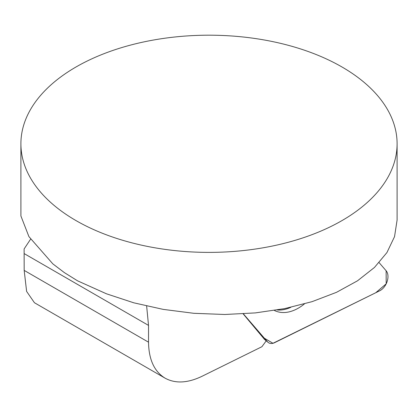 <?xml version="1.0" encoding="UTF-8"?>
<svg xmlns="http://www.w3.org/2000/svg" width="418" height="418" viewBox="0 0 418 418"><rect width="100%" height="100%" fill="white"/><g stroke="black" fill="none" stroke-linecap="round" stroke-linejoin="round"><path stroke-width="0.63" d="M397.1 143.792L397.1 220.03L394.54 236.63L386.927 252.576L374.476 267.436L357.515 280.802L336.516 292.318L312.042 301.665L284.768 308.589L255.424 312.899L224.821 314.488L193.79 313.301L163.166 309.372L133.797 302.815L106.47 293.807L77.502 280.791L64.403 272.635L52.825 263.857L28.91 236.598L20.905 215.97L20.9 143.792A188.1 108.596 0 0 0 75.992 220.584A188.1 108.596 0 0 0 280.985 244.122A188.1 108.596 0 0 0 397.1 143.792A188.1 108.596 0 0 0 336.396 63.891A188.1 108.596 0 0 0 133.441 44.339A188.1 108.596 0 0 0 20.9 143.792M290.839 307.314A45.776 29.485 -64.8 0 1 277.259 309.973M264.531 339.426L243.166 313.876M266.229 340.837L261.908 346.721L201.993 376.305C187.661 383.165 175.346 383.776 165.053 378.144C154.289 371.529 148.782 359.543 148.531 342.19L148.531 325.403L146.64 306.044M30.577 239.2L24.119 248.94L24.176 270.394L26.616 291.409L34.438 302.731L165.288 378.28M243.365 313.861L267.379 341.694A11.944 7.696 115.2 0 0 268.027 342.332A11.944 7.696 115.2 0 0 274.621 342.671L379.779 290.75A11.944 7.696 115.2 0 0 387.193 281.345A11.944 7.696 115.2 0 0 386.169 270.807L379.126 262.65L386.138 270.77L386.185 283.838L375.745 292.736L272.98 343.282L264.39 338.23L243.365 313.861M274.38 310.454A46.215 29.772 115.2 0 0 304.403 303.928M24.176 270.394L148.531 342.19M24.176 253.606L148.531 325.403M263.993 338.893L267.379 341.694M264.521 339.416L268.027 342.332"/></g></svg>
